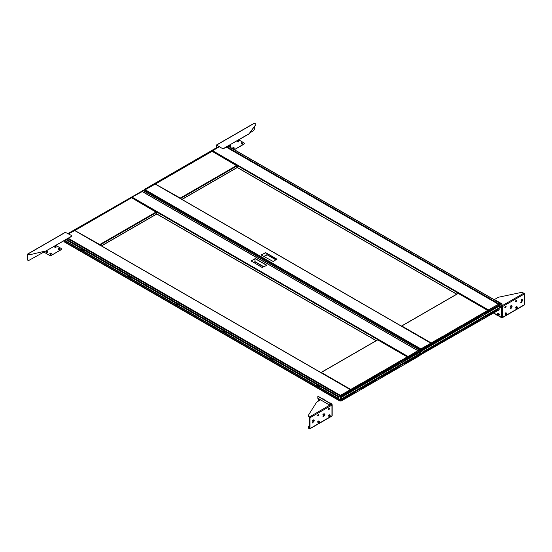 <?xml version="1.0" encoding="UTF-8"?>
<svg xmlns="http://www.w3.org/2000/svg" width="552" height="552" viewBox="0 0 552 552"><rect width="100%" height="100%" fill="white"/><g stroke="black" fill="none" stroke-linecap="round" stroke-linejoin="round"><path stroke-width="0.83" d="M238.912 141.65L238.388 141.968M234.186 148.474L233.662 148.792M230.639 146.425L230.115 146.742M242.452 143.699L241.928 144.017M249.925 132.77L253.161 130.907A1.67 0.966 120 0 0 254.341 128.857L254.341 126.739M216.701 145.21L221.925 148.226L216.467 144.997L216.37 147.846M216.536 145.307L216.536 147.75M238.795 139.856L243.777 142.733A1.67 0.966 0 0 1 244.267 143.416A1.67 0.966 0 0 1 243.777 144.093L234.331 149.661M244.26 143.506A1.67 0.966 180 0 1 244.267 143.603A1.67 0.966 180 0 1 243.777 144.286L234.4 149.702M254.175 123.386L255.321 123.669A1.67 0.966 0 0 1 255.804 124.345L255.804 124.538A1.67 0.966 180 0 1 255.673 124.918L255.673 124.724A1.67 0.966 0 0 0 255.804 124.345M221.925 148.04A1.67 0.966 0 0 0 224.291 148.04L248.862 133.846A1.67 0.966 0 0 0 249.221 133.543L255.673 124.724M249.221 133.543L255.673 124.918M249.221 133.729A1.67 0.966 180 0 1 248.862 134.039L248.862 133.846M224.291 148.04L248.862 134.039M224.291 148.226A1.67 0.966 180 0 1 221.925 148.226M27.931 254.203L28.587 254.582L27.6 254.203L27.766 259.668A1.67 0.966 120 0 0 28.111 260.434A1.67 0.966 120 0 0 28.945 260.351L45.347 251.263M27.766 254.299L27.766 259.668M28.035 260.378A1.67 0.966 -60 0 1 27.945 260.337A1.67 0.966 -60 0 1 27.6 259.578M65.405 232.378L70.953 235.2A1.67 0.966 0 0 1 71.443 235.883L71.443 236.07A1.67 0.966 180 0 1 70.953 236.753L70.953 236.566A1.67 0.966 0 0 0 71.443 235.883M28.587 254.389A1.67 0.966 0 0 0 30.401 254.596L45.837 250.96A1.67 0.966 0 0 0 46.382 250.746L70.953 236.566M30.401 254.596L45.837 250.96M30.401 254.789A1.67 0.966 180 0 1 28.587 254.582M46.382 250.746L70.953 236.753M46.382 250.939A1.67 0.966 180 0 1 45.837 251.153M43.58 251.905L49.1 255.127L43.877 252.112M55.924 245.433L60.913 248.31A1.67 0.966 0 0 1 61.403 248.993A1.67 0.966 0 0 1 60.913 249.67L51.46 255.321A1.67 0.966 180 0 1 49.1 255.321M61.396 249.083A1.67 0.966 180 0 1 61.403 249.18A1.67 0.966 180 0 1 60.913 249.863L51.46 255.321M56.049 247.241L55.476 247.537M51.322 254.058L50.756 254.355M47.782 252.016L47.21 252.312M59.595 249.29L59.023 249.587M49.1 255.127A1.67 0.966 0 0 0 51.46 255.127M497.035 314.44L497.504 313.584L498.387 314.192L498.76 315.337L498.242 315.868L498.787 315.558L499.298 315.019L498.559 313.536A0.752 0.435 60 0 1 499.263 314.723A0.669 0.386 -120 0 0 499.27 314.688M521.916 301.392L520.764 302.503M511.29 307.533L510.131 308.637M516.575 300.212L515.451 301.482M505.942 306.346L504.818 307.616M516.479 306.65L515.837 307.015L515.72 308.023M511.166 305.629L510.517 305.994L510.4 306.995M521.799 299.488L521.15 299.853L521.033 300.861M521.454 301.137L521.026 300.895L521.192 300.033L521.847 299.439L522.765 299.95L522.282 299.688L521.619 300.281L521.73 301.295L520.86 302.613L521.743 302.241L522.088 301.302M510.821 307.278L510.393 307.029L510.565 306.174L511.221 305.58L512.139 306.091L511.649 305.822L510.993 306.415L511.104 307.429L510.227 308.754L511.111 308.382L511.456 307.443M515.837 300.605L515.54 301.592L516.424 301.219L516.72 300.233L515.837 300.605M505.204 306.746L504.914 307.726L505.798 307.36L506.087 306.374L505.204 306.746M505.846 312.784L505.204 313.156L505.087 314.157M502.43 317.421L524.4 304.732L524.4 293.954L502.43 306.643L502.037 305.773L502.43 306.643L502.43 317.421A0.669 0.386 180 0 1 501.485 317.421L501.871 317.531M490.466 297.535L501.871 303.931L501.72 306.505L502.189 306.505M501.72 306.505L501.485 306.643A0.669 0.386 -0 0 0 502.43 306.643M494.357 299.598L498.187 297.293L521.55 292.381L523.931 293.14A0.669 0.386 60 0 1 524.4 293.954M494.357 299.501L502.037 303.931L502.037 305.773L523.931 293.14M524.4 304.732A0.669 0.386 60 0 1 524.262 305.035L502.334 317.697M504.79 307.498L505.246 307.402M500.381 304.918L501.871 305.773L501.485 306.643L501.485 317.421L501.871 317.642M318.704 414.448L317.579 415.718M324.045 415.566L322.899 416.739M313.412 421.707L312.266 422.88M312.535 420.879L312.273 420.727A0.621 0.359 -60 0 0 312.556 420.969L312.266 421.107M323.168 414.745L322.906 414.593A0.621 0.359 -60 0 0 323.189 414.828L322.899 414.966M317.848 421.907L317.586 421.756A0.621 0.359 -60 0 0 317.869 421.99L317.579 422.128M328.481 415.766L328.219 415.615A0.621 0.359 -60 0 0 328.502 415.856L328.212 415.987M329.337 408.314L328.212 409.577M331.786 404.181L318.476 396.502A0.669 0.386 -60 0 0 318.145 396.529L317.138 397.109L317.138 397.792L328.219 404.285L320.539 399.855L316.71 402.063L308.209 415.552L308.513 416.615L309.755 417.609L309.755 428.38M318.559 415.456L318.849 414.476L317.966 414.842L317.676 415.828L318.318 415.325M323.155 414.704L323.755 415.615L324.9 414.621L324.728 413.952L323.644 413.869L323.155 414.704L323.755 415.615L322.989 416.85L323.872 416.484L324.203 415.532M313.101 421.742L312.653 422.963L313.57 421.666M313.55 419.872L313.053 419.996M313.005 420.031L312.618 421.204M324.183 413.738L323.686 413.862M323.638 413.89L323.251 415.069M318.87 420.9L318.373 421.024M319.415 421.114L318.332 421.031L317.842 421.866L318.435 422.777L319.373 422.218A0.793 0.455 -60 0 1 318.58 421.735A0.793 0.455 -60 0 1 319.36 422.211L318.987 420.865L317.966 421.259L317.931 422.232M329.496 414.759L329.006 414.883M330.048 414.98L328.964 414.897L328.474 415.725L329.068 416.643L330.006 416.077A0.793 0.455 -60 0 1 329.213 415.594A0.793 0.455 -60 0 1 329.992 416.07L329.62 414.731L328.599 415.118L328.564 416.091M329.185 409.322L329.482 408.335L328.599 408.708L328.309 409.687L328.951 409.184M328.219 404.285L331.407 404.285L331.966 405.058L309.989 417.747L309.989 428.518L331.407 416.153M331.786 404.616L331.407 404.188L309.52 416.926A0.669 0.386 -120 0 1 309.989 417.747M332.159 404.782L332.159 415.559A0.669 0.386 180 0 1 331.966 415.835L331.966 405.058A0.669 0.386 0 0 0 331.966 404.512L328.219 404.188M318.38 401.104L318.38 398.786M308.513 428.214L308.209 427.144L308.513 428.214L309.52 428.794A0.669 0.386 -120 0 0 309.989 428.518M308.209 427.144L309.755 424.695M309.52 428.518L308.513 427.938M308.513 416.346L309.52 416.926M308.513 416.615L308.209 415.552M317.138 397.792L320.388 399.945M155.209 184.085L144.617 190.123M158.521 182.036L154.933 183.919L430.76 343.171L420.589 349.457L431.043 343.213M420.307 354.067L420.589 353.038L420.734 353.749M261.469 254.72L261.469 255.134L273.281 261.544L276.828 259.088L265.719 252.678L261.344 255.01L265.27 252.761M276.952 259.371L265.719 252.844L261.469 254.886M212.265 151.407L212.554 150.655L219.337 146.735L212.099 151.103L212.548 150.655L488.389 309.907L498.518 304.221M201.245 157.561L205.993 154.822M211.802 151.469L212.099 151.103M181.222 169.119L185.969 166.38M161.198 180.683L165.952 177.937M155.975 184.209L155.374 184.044M144.562 190.088L154.795 183.837L145.038 189.633L420.872 348.885M420.589 349.375L144.755 190.15M219.199 146.653L212.403 150.572M180.525 198.568L237.008 165.952L236.725 167.739M236.87 165.779L237.236 165.828L237.077 167.656M237.236 165.828L237.236 167.477M180.18 198.506L180.262 198.064L155.878 184.34M156.092 184.113L155.395 184.037M212.782 151.703L212.085 151.303L206.275 154.657M237.008 165.952L212.499 151.545M180.035 198.589L180.262 198.064L180.483 198.589M218.82 146.432L144.141 189.55L144.438 190.033M144.141 189.55L144.141 189.895M219.116 146.604L144.438 189.722M207.966 153.477L212.099 151.089M202.08 156.878L186.176 166.069M158.486 182.043L186.19 166.048M207.994 153.47L202.087 156.878M431.216 343.454L430.608 342.951M437.294 339.949L441.786 337.03L437.149 339.701M457.318 328.392L461.81 325.466L457.173 328.143M437.039 339.604L437.322 340.101L442.069 337.355L441.786 336.865L431.229 342.958L401.828 325.984L401.483 326.439M431.374 343.372L431.229 342.958M457.056 328.047L457.346 328.537L462.093 325.797L461.81 325.307L441.786 337.03M477.08 316.489L477.363 316.979L482.117 314.233L481.834 313.743L461.81 325.466M488.52 309.989L498.394 304.29L498.697 304.835L499.029 303.924L500.14 303.283L227.935 146.121M421.266 353.252L420.734 353.563L420.914 350.127M421.266 349.575L420.734 349.878L420.589 349.402M421.266 354.336L420.679 354.405L420.776 353.728M477.342 316.827L481.834 313.909L477.197 316.586M488.382 309.907L498.525 304.249M420.589 354.205L420.914 353.811M488.216 310.521L481.972 314.157M437.322 340.101L431.216 343.62L430.767 343.171M420.9 348.871L430.912 343.254M421.038 348.954L420.734 349.485M401.828 325.984L458.236 293.416L487.506 310.321M487.223 310.155L487.92 310.886M481.834 313.909L487.637 310.39M477.363 316.979L461.948 325.714M457.346 328.537L441.924 337.272M421.266 350.775L421.266 349.547L499.174 304.904L499.174 306.132L421.266 350.775M421.562 350.941L421.266 349.547M421.562 349.713L499.174 304.904M422.425 350.009L435.645 342.019L422.425 350.009M441.503 338.997L457.435 329.44L441.503 338.997M479.233 317.207L463.294 326.411L479.212 317.2M498.311 306.194L485.091 313.826L498.29 306.188M435.645 342.378L422.452 349.989L435.625 342.385M498.29 305.863L485.118 313.812L498.283 305.856M463.328 326.053L479.212 316.876L463.314 326.046M420.907 349.782L421.266 350.327L420.734 350.023M457.408 329.454L441.517 338.631M457.422 329.461L441.531 338.638M485.091 317.51L498.311 309.879L485.091 317.476M479.205 320.553L463.314 329.73M479.212 320.56L463.328 329.737M435.611 345.724L422.425 353.694L435.625 346.049M420.907 353.459L421.266 354.011L420.734 353.708M457.422 333.146L441.503 342.675L457.408 333.139M421.266 354.453L421.266 353.225L499.174 308.589L499.174 309.817L421.266 354.453A0.835 0.483 180 0 1 420.41 354.536M421.562 354.625L421.266 353.225M421.562 353.397L499.174 308.589M479.233 320.891L463.294 330.096L479.212 320.885M276.269 259.82L267.14 254.817L267.127 253.651M420.396 354.398A0.835 0.483 0 0 0 420.776 354.439M420.162 353.232A0.835 0.483 -120 0 0 420.327 353.197A0.835 0.483 -120 0 0 420.5 352.811L420.617 349.471L419.078 350.492L420.334 349.768M420.734 352.673A0.835 0.483 60 0 1 420.562 353.059A0.835 0.483 60 0 1 420.424 353.094M420.5 352.811L420.5 349.864M144.376 190.026L420.617 349.471M498.863 304.745L500.14 303.476M500.305 303.572L500.305 304.959L500.14 303.283M500.305 304.959L498.953 304.18M419.589 350.899C418.733 351.859 418.678 352.404 419.437 352.521C420.3 351.589 420.348 351.044 419.589 350.899L419.968 350.824M419.023 352.583L419.437 352.521M418.657 351.051L418.685 351.065A0.835 0.483 -60 0 0 418.713 351.079L418.892 352.811L340.708 397.723L340.329 397.509L342.005 398.786L340.349 397.833M418.864 352.79C420.203 352.204 420.658 351.238 420.238 349.899L418.989 350.782L418.989 350.037L420.224 349.285L418.906 349.816A0.835 0.483 -60 0 0 418.685 351.065M142.54 191.634A0.835 0.483 -60 0 1 142.782 190.399L144.141 189.929M420.217 350.12L418.906 351.1A0.835 0.483 -60 0 1 418.844 351.106L420.217 350.12M421.369 351.1L499.339 306.084L421.369 351.21L420.928 350.879L421.003 351.431L421.369 351.534L420.997 350.996L422.673 352.273L500.636 307.257L499.325 306.201M421.369 351.21L422.673 352.273M500.636 306.96L422.673 351.969M131.769 197.885L132.052 197.126L142.223 191.585M418.202 351.313L417.754 350.686L407.576 356.916L418.023 350.692M266.499 265.464L266.499 265.05L255.39 258.64L250.994 260.889L262.241 267.506L266.499 265.464M266.623 265.339L255.39 258.805L251.015 260.972M74.713 230.563L68.531 233.8L74.43 230.398L350.265 389.65L340.101 395.756L350.548 389.684M64.184 240.665L64.253 241.452L340.232 400.911M340.094 400.704L340.094 399.041L340.232 400.228M350.872 389.843L350.106 389.422M356.792 386.428L361.429 383.75L356.654 386.179M376.816 374.863L381.453 372.193L376.678 374.622M356.537 386.083L356.82 386.572L361.567 383.833L361.284 383.343L350.727 389.436L321.326 372.462L320.988 372.917M356.82 386.572L351.01 389.926L350.727 389.436M376.561 374.525L376.843 375.015L381.591 372.276L381.308 371.779L361.284 383.509M396.584 362.961L396.867 363.457L401.614 360.711L401.332 360.221L381.308 371.944M341.06 401.104L341.06 399.876L418.671 355.067L418.671 356.295L341.06 401.104L340.763 399.703L340.232 400.041L340.418 396.605M340.763 396.046L340.232 396.357L340.184 395.929M340.763 400.807L340.184 400.876L340.273 400.207M396.84 363.306L401.47 360.628L396.702 363.057M340.267 400.897L64.343 241.638M340.094 400.676L340.418 400.29M408.025 356.468L417.892 350.768M407.714 356.999L401.47 360.628M350.72 389.905L350.272 389.65M340.398 395.342L350.41 389.726M340.543 395.425L340.232 395.957M321.326 372.462L377.734 339.894L407.01 356.792M406.721 356.633L407.417 357.358M401.332 360.387L407.134 356.868M396.867 363.457L381.453 372.193M376.843 375.015L361.429 383.75M340.763 397.247L340.763 396.019L418.671 351.382L418.671 352.611L340.763 397.247M340.715 398.04L340.232 397.461L341.053 397.412L340.763 396.019M341.06 396.191L418.671 351.382M341.923 396.488L355.143 388.498L341.923 396.488M361.001 385.468L376.94 375.912L361.001 385.468M398.716 363.699L382.798 372.531L398.716 363.678M417.809 352.673L404.588 360.304L417.795 352.659M355.143 388.849L341.943 396.122M417.795 352.342L404.623 360.283L417.795 352.342M355.115 388.518L355.122 388.863M355.122 388.525L341.95 396.129M340.405 396.253L340.763 396.805L340.232 396.502M361.029 385.11L376.919 375.94L361.022 385.103M417.795 356.026L404.588 363.63L417.809 355.999M382.812 376.202L398.73 367.37L382.798 376.533M341.95 399.807L355.122 392.203L341.943 399.8M340.405 399.938L340.763 400.49L340.232 400.179M376.906 379.617L361.022 388.787M376.919 379.624L361.029 388.794M341.06 399.876L418.671 355.067M341.923 400.166L355.143 392.182L341.923 400.166M361.001 389.153L376.94 379.597L361.001 389.153M382.798 376.216L382.798 376.567M120.743 204.04L125.497 201.294M131.3 197.947L131.9 197.05L131.742 197.664L127.484 199.941M100.726 215.597L105.473 212.858M80.702 227.162L85.45 224.416M417.774 350.672L141.94 191.42L132.045 197.133M78.018 228.507L68.393 233.717M64.253 240.893L64.26 241.452M64.115 240.976L64.115 241.348M141.912 191.434L131.9 197.05M100.022 245.04L156.582 212.389L156.223 214.217M156.485 212.334L156.575 214.135M132.28 198.182L131.742 197.857M156.368 212.251L156.733 212.299L156.733 213.948M99.677 244.984L99.76 244.543L75.382 230.812M75.589 230.584L74.893 230.508M156.513 212.43L131.997 198.016M99.532 245.067L99.76 244.543L99.988 245.067M141.547 191.482L68.31 233.675M68.013 233.503L141.547 191.385M121.606 203.343L105.673 212.541M83.876 225.119L99.815 215.922M121.578 203.35L127.491 199.948M99.781 215.935L105.687 212.527M83.904 225.112L77.998 228.521M63.68 240.955L64.115 241.003M264.049 266.871L254.907 261.593M255.003 261.648L254.907 258.743L251.022 260.986M64.46 241.838L64.46 241.707A0.835 0.483 0 0 0 64.708 242.038L64.708 242.176A0.835 0.483 180 0 1 64.46 241.838A0.835 0.483 180 0 1 64.467 241.769M340.777 400.938A0.835 0.483 180 0 1 339.646 400.911L64.708 242.038M339.646 400.773A0.835 0.483 0 0 0 340.273 400.918M339.646 400.911L64.708 242.176M419.679 354.639L419.851 355.012L418.671 355.695M419.851 354.736L418.671 355.419M64.715 240.355L80.709 249.594L81.185 249.318L83.311 250.546L83.78 251.367L127.967 276.869L128.437 276.6L130.562 277.828L131.038 278.643L175.219 304.152L175.688 303.876L177.813 305.104L178.289 305.925L222.47 331.435L222.939 331.159L225.071 332.387L225.54 333.208L269.721 358.717L270.197 358.441L272.322 359.669L272.791 360.49L316.972 385.993L317.448 385.724L319.573 386.952L320.043 387.766L338.417 398.371L338.749 396.598L339.853 395.957M66.585 239.278L338.749 396.412L340.087 395.743L67.834 238.561M64.425 240.52L339.432 399.427L340.184 398.986L340.087 395.743M340.018 399.082L340.018 396.053M338.749 396.412L338.417 398.371M340.708 398.047L340.342 397.84M342.005 398.786L419.975 353.77L418.657 352.714M419.975 353.473L342.005 398.482M418.92 354.384L419.844 353.846M419.948 353.459L419.899 352.652L419.134 352.99M420.113 353.901L420.238 354.17A0.835 0.483 -60 0 0 420.21 354.156L420.058 352.445L418.989 352.9M418.657 354.529L418.63 355.039M418.671 355.44L419.934 354.453L419.934 355.198L419.113 355.44M420.238 354.17A0.835 0.483 -60 0 1 420.024 355.419L418.699 355.95M418.706 355.122L420.024 354.136A0.835 0.483 -60 0 1 420.079 354.129L418.706 355.122M418.671 355.805L419.209 355.495M497.179 315.675L497.111 314.702L496.71 314.937L497.179 315.675A0.669 0.386 60 0 0 497.179 314.578A0.669 0.386 60 0 0 496.71 314.895L493.55 313.067M497.849 315.516A0.835 0.483 -120 0 0 498.352 315.116A0.835 0.483 -120 0 0 497.814 314.15A0.835 0.483 -120 0 0 497.179 314.357M497.738 315.578A0.98 0.566 -120 0 0 498.449 315.24A0.98 0.566 -120 0 0 497.828 314.033A0.98 0.566 -120 0 0 497.069 314.419M498.242 315.868L497.359 315.261M498.932 313.874L498.387 314.192M499.298 315.019L498.76 315.337M498.559 313.536L497.504 313.584M511.131 307.402A0.793 0.455 -60 0 1 511.918 306.022A0.793 0.455 -60 0 1 511.131 307.402M511.221 305.58L511.649 305.822M510.565 306.174L510.993 306.415M511.104 307.429L511.966 306.953L512.139 306.091M505.818 314.564A0.793 0.455 -60 0 1 506.598 313.184A0.793 0.455 -60 0 1 505.818 314.564M506.612 313.136L505.673 313.577L505.508 314.44L505.998 314.709L506.653 314.116L506.612 313.136M506.819 313.253L505.901 312.736L505.246 313.329L505.08 314.192L505.508 314.44M505.901 312.736L506.329 312.984M505.246 313.329L505.673 313.577M516.451 308.423A0.793 0.455 -60 0 1 517.231 307.043A0.793 0.455 -60 0 1 516.451 308.423M517.238 307.002L516.306 307.443L516.141 308.299L516.631 308.568L517.286 307.975L517.238 307.002M517.452 307.112L516.534 306.601L515.878 307.195L515.713 308.05L516.141 308.299M516.534 306.601L516.962 306.85M515.878 307.195L516.306 307.443M521.764 301.261A0.793 0.455 -60 0 1 522.544 299.881A0.793 0.455 -60 0 1 521.764 301.261M521.847 299.439L522.282 299.688M521.192 300.033L521.619 300.281M521.73 301.295L522.599 300.812L522.765 299.95M233.8 147.591A0.635 0.366 180 0 1 233.206 148.24A0.635 0.366 180 0 1 233.8 147.591L232.82 147.75L232.847 148.191L234.186 148.164L233.813 147.584M232.82 147.75L232.847 148.633L233.53 148.84L234.186 148.164M233.53 148.84L233.53 148.398M232.847 148.633L232.847 148.191M230.253 145.542A0.635 0.366 180 0 1 229.666 146.19A0.635 0.366 180 0 1 230.253 145.542M229.646 146.218L230.639 146.114L230.612 145.673L229.273 145.7L229.646 146.218M229.273 145.7L229.308 146.584L229.991 146.791L230.639 146.114M229.991 146.791L229.991 146.356M229.308 146.584L229.308 146.149M242.066 142.816A0.635 0.366 180 0 1 241.479 143.465A0.635 0.366 180 0 1 242.066 142.816M241.459 143.492L242.452 143.389L242.425 142.94L241.086 142.975L241.459 143.492M241.086 142.975L241.12 143.858L241.804 144.065L242.452 143.389M241.804 144.065L241.804 143.623M241.12 143.858L241.12 143.416M238.526 140.767A0.635 0.366 180 0 1 237.933 141.415A0.635 0.366 180 0 1 238.526 140.767L237.546 140.926L237.574 141.374L238.912 141.34L238.54 140.76M237.546 140.926L237.574 141.809L238.257 142.016L238.912 141.34M238.257 142.016L238.257 141.581M237.574 141.809L237.574 141.374M323.893 414.573A0.793 0.455 -60 0 1 324.679 415.049A0.793 0.455 -60 0 1 323.893 414.573M324.728 413.952L323.582 414.952M323.644 413.869L324.072 414.117M318.759 421.279L318.435 422.777M317.842 421.866L318.269 422.114M313.26 420.714A0.793 0.455 -60 0 1 314.047 421.19A0.793 0.455 -60 0 1 313.26 420.714M314.053 421.197L314.102 420.093L313.446 420.258L313.122 421.756L314.053 421.197M314.102 420.093L313.012 420.01L312.529 420.838L313.122 421.756M312.529 420.838L312.956 421.086M313.012 420.01L313.446 420.258M329.392 415.138L329.068 416.643M328.474 415.725L328.902 415.973M330.903 403.16L331.303 403.898A0.669 0.386 -120 0 0 330.827 403.119L330.827 403.119A0.669 0.386 -120 0 0 330.496 403.084L330.303 403.202M324.217 399.765L324.217 399.814A0.669 0.386 -120 0 0 323.741 399.027L324.21 399.807M323.81 399.068L323.741 399.027A0.669 0.386 -120 0 0 323.41 398.992L323.217 399.11M330.655 403.526L329.689 402.974M323.569 399.434L322.596 398.875M59.464 248.545A0.635 0.366 180 0 1 58.339 248.89A0.635 0.366 180 0 1 59.464 248.545M58.312 248.904L59.678 248.773L58.546 248.365L58.312 248.904M58.912 251.015L59.319 250.78M58.132 248.738L58.491 249.573L59.264 249.587L59.678 248.773M58.491 249.573L58.491 249.131M59.264 249.587L59.264 249.152M51.198 253.32A0.635 0.366 180 0 1 50.073 253.665L51.405 253.547L50.28 253.14L50.046 253.678A0.635 0.366 180 0 1 51.198 253.32M50.908 255.735L50.363 255.735M50.225 255.604L51.039 255.493M49.866 253.513L50.225 254.348L50.991 254.362L51.405 253.547M50.225 254.348L50.225 253.906M50.991 254.362L50.991 253.927M47.651 251.277A0.635 0.366 180 0 1 46.527 251.615A0.635 0.366 180 0 1 47.651 251.277M46.499 251.636L47.865 251.505L46.734 251.091L46.499 251.636M46.32 251.47L46.678 252.298L47.451 252.319L47.865 251.505M46.678 252.298L46.678 251.864M47.451 252.319L47.451 251.878M55.924 246.502A0.635 0.366 180 0 1 54.8 246.841L56.131 246.73L55 246.316L54.772 246.861A0.635 0.366 180 0 1 55.924 246.502M54.593 246.696L54.952 247.524L55.717 247.544L56.131 246.73M54.952 247.524L54.952 247.089M55.717 247.544L55.717 247.11M216.701 145.024L254.506 123.2M44.229 251.533L43.712 251.829M27.931 254.01L65.729 232.185M501.485 306.643L499.174 305.311M493.743 312.95L496.738 314.681M498.525 315.709L501.485 317.421M318.145 396.529L331.407 404.188M237.236 167.401L456.752 294.14M488.078 310.383L212.265 151.144M498.277 304.193L226.21 147.122M201.528 157.396L186.259 166.214M181.505 168.96L166.235 177.778M181.932 199.375L237.008 167.58M161.481 180.518L155.678 183.871M236.67 165.496L180.262 198.064M264.035 256.611L267.14 254.817L276.034 259.951M267.058 254.596L263.794 256.473M499.029 303.924L226.824 146.763M142.968 190.274L419.085 349.692M142.782 190.399L418.906 349.816M144.037 189.867L420.155 349.285M156.733 213.879L376.25 340.612M407.576 356.861L131.769 197.623M255.003 261.717L253.465 262.442M407.887 356.385L132.052 197.126M68.31 238.285L340.377 395.356M131.583 197.782L125.78 201.135M121.033 203.874L105.756 212.692M101.009 215.432L85.732 224.25M101.43 245.854L156.513 214.052M80.985 226.996L75.175 230.35M156.168 211.975L99.76 244.543M253.706 262.579L254.92 261.876L263.815 267.009M67.696 238.636L339.853 395.77M65.923 239.658L338.417 396.985M340.342 397.399L340.763 397.157M254.272 123.172L216.467 144.997M65.502 232.164L27.697 253.989M501.582 317.697L498.325 315.82M331.786 416.167L309.851 428.828M155.126 183.899L430.919 343.13M420.672 354.412L420.231 354.156M456.635 294.202L237.229 167.532M498.477 304.18L226.327 147.053M211.885 151.282L206.075 154.636M201.328 157.375L186.052 166.193M181.304 168.94L166.035 177.758M236.925 167.76L182.05 199.445M212.699 151.524L236.898 165.496M161.281 180.497L155.478 183.85M458.408 293.381L487.423 310.134M458.063 293.381L401.601 325.984M228.066 146.045L500.374 303.262M144.106 189.874L420.224 349.285M376.133 340.681L156.727 214.01M418.112 350.748L142.14 191.399M74.63 230.377L350.423 389.608M377.906 339.859L406.927 356.613M377.561 339.859L321.098 372.455M131.383 197.761L125.58 201.114M120.826 203.854L105.556 212.672M100.809 215.418L85.532 224.236M156.43 214.238L101.547 245.923M132.197 198.002L156.395 211.968M80.785 226.975L74.975 230.329M340.267 397.392L340.763 397.102M498.346 315.226L497.518 315.703M497.676 314.067L496.848 314.55"/></g></svg>

